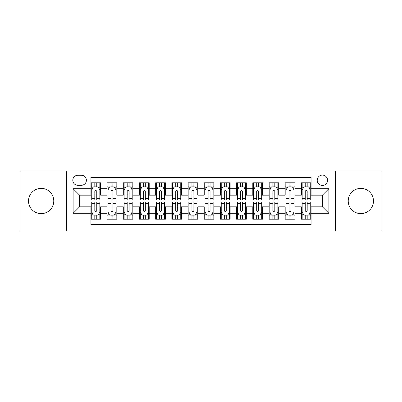 <?xml version="1.0" encoding="UTF-8"?>
<svg xmlns="http://www.w3.org/2000/svg" width="402" height="402" viewBox="0 0 402 402"><rect width="100%" height="100%" fill="white"/><g stroke="black" fill="none" stroke-linecap="round" stroke-linejoin="round"><path stroke-width="0.6" d="M360.855 188.372A12.628 12.628 0 0 0 348.227 201A12.628 12.628 0 0 0 360.855 213.628A12.628 12.628 0 0 0 373.483 201A12.628 12.628 0 0 0 360.855 188.372M41.145 188.372A12.628 12.628 0 0 0 28.517 201A12.628 12.628 0 0 0 41.145 213.628A12.628 12.628 0 0 0 53.773 201A12.628 12.628 0 0 0 41.145 188.372M322.409 175.101A5.181 5.181 0 0 0 317.228 180.282A5.181 5.181 0 0 0 322.409 185.458A5.181 5.181 0 0 0 327.59 180.282A5.181 5.181 0 0 0 322.409 175.101M335.358 230.949L381.9 230.949L381.9 171.051L335.358 171.051L335.358 230.949L66.642 230.949L66.642 171.051L20.1 171.051L20.1 230.949L66.642 230.949M311.078 182.789L301.364 182.789L301.364 188.699L294.892 188.699L294.892 195.171L301.364 195.171L301.364 188.699M294.892 188.699L294.892 182.789L285.179 182.789L285.179 188.699L278.702 188.699L278.702 195.171L285.179 195.171L285.179 188.699M278.702 188.699L278.702 182.789L268.988 182.789L268.988 188.699L262.516 188.699L262.516 195.171L268.988 195.171L268.988 188.699M262.516 188.699L262.516 182.789L252.803 182.789L252.803 188.699L246.325 188.699L246.325 195.171L252.803 195.171L252.803 188.699M246.325 188.699L246.325 182.789L236.612 182.789L236.612 188.699L230.14 188.699L230.14 195.171L236.612 195.171L236.612 188.699M230.14 188.699L230.14 182.789L220.427 182.789L220.427 188.699L213.949 188.699L213.949 195.171L220.427 195.171L220.427 188.699M213.949 188.699L213.949 182.789L204.236 182.789L204.236 188.699L197.764 188.699L197.764 195.171L204.236 195.171L204.236 188.699M197.764 188.699L197.764 182.789L188.051 182.789L188.051 188.699L181.573 188.699L181.573 195.171L188.051 195.171L188.051 188.699M181.573 188.699L181.573 182.789L171.86 182.789L171.86 188.699L165.388 188.699L165.388 195.171L171.86 195.171L171.86 188.699M165.388 188.699L165.388 182.789L155.674 182.789L155.674 188.699L149.197 188.699L149.197 195.171L155.674 195.171L155.674 188.699M149.197 188.699L149.197 182.789L139.484 182.789L139.484 188.699L133.012 188.699L133.012 195.171L139.484 195.171L139.484 188.699M133.012 188.699L133.012 182.789L123.298 182.789L123.298 188.699L116.821 188.699L116.821 195.171L123.298 195.171L123.298 188.699M116.821 188.699L116.821 182.789L107.108 182.789L107.108 195.171L100.636 195.171L100.636 182.789L90.922 182.789M90.922 219.211L100.636 219.211L100.636 206.829L107.108 206.829L107.108 219.211L116.821 219.211L116.821 206.829L123.298 206.829L123.298 213.301L116.821 213.301M123.298 213.301L123.298 219.211L133.012 219.211L133.012 206.829L139.484 206.829L139.484 213.301L133.012 213.301M139.484 213.301L139.484 219.211L149.197 219.211L149.197 206.829L155.674 206.829L155.674 213.301L149.197 213.301M155.674 213.301L155.674 219.211L165.388 219.211L165.388 206.829L171.86 206.829L171.86 213.301L165.388 213.301M171.86 213.301L171.86 219.211L181.573 219.211L181.573 206.829L188.051 206.829L188.051 213.301L181.573 213.301M188.051 213.301L188.051 219.211L197.764 219.211L197.764 206.829L204.236 206.829L204.236 213.301L197.764 213.301M204.236 213.301L204.236 219.211L213.949 219.211L213.949 206.829L220.427 206.829L220.427 213.301L213.949 213.301M220.427 213.301L220.427 219.211L230.14 219.211L230.14 206.829L236.612 206.829L236.612 213.301L230.14 213.301M236.612 213.301L236.612 219.211L246.325 219.211L246.325 206.829L252.803 206.829L252.803 213.301L246.325 213.301M252.803 213.301L252.803 219.211L262.516 219.211L262.516 206.829L268.988 206.829L268.988 213.301L262.516 213.301M268.988 213.301L268.988 219.211L278.702 219.211L278.702 206.829L285.179 206.829L285.179 213.301L278.702 213.301M285.179 213.301L285.179 219.211L294.892 219.211L294.892 206.829L301.364 206.829L301.364 213.301L294.892 213.301M77.812 185.297L81.37 185.297A5.02 5.02 0 0 0 86.39 180.282A5.02 5.02 0 0 0 81.37 175.262L77.812 175.262A5.02 5.02 0 0 0 72.792 180.282A5.02 5.02 0 0 0 77.812 185.297M335.358 171.051L66.642 171.051M311.078 188.699L311.078 177.367L90.922 177.367L90.922 195.171L79.591 195.171L79.591 206.829L90.922 206.829L90.922 224.633L311.078 224.633L311.078 206.829L322.409 206.829L322.409 195.171L311.078 195.171L311.078 188.699L328.886 188.699L328.886 213.301L311.078 213.301M90.922 213.301L73.114 213.301L73.114 188.699L90.922 188.699M301.364 213.301L301.364 219.211L311.078 219.211M90.922 186.835L91.731 186.835M94.807 186.835L96.751 186.835M99.827 186.835L100.636 186.835M90.922 195.01L91.731 195.01M94.807 195.01L96.751 195.01M99.827 195.01L100.636 195.01M90.922 206.99L91.731 206.99M94.807 206.99L96.751 206.99M99.827 206.99L100.636 206.99M90.922 215.165L91.731 215.165M94.807 215.165L96.751 215.165M99.827 215.165L100.636 215.165M107.108 195.01L107.922 195.01M110.997 195.01L112.937 195.01M116.012 195.01L116.821 195.01M107.108 186.835L107.922 186.835M110.997 186.835L112.937 186.835M116.012 186.835L116.821 186.835M107.108 206.99L107.922 206.99M110.997 206.99L112.937 206.99M116.012 206.99L116.821 206.99M107.108 215.165L107.922 215.165M110.997 215.165L112.937 215.165M116.012 215.165L116.821 215.165M123.298 206.99L124.107 206.99M127.183 206.99L129.127 206.99M132.203 206.99L133.012 206.99M123.298 215.165L124.107 215.165M127.183 215.165L129.127 215.165M132.203 215.165L133.012 215.165M123.298 186.835L124.107 186.835M127.183 186.835L129.127 186.835M132.203 186.835L133.012 186.835M123.298 195.01L124.107 195.01M127.183 195.01L129.127 195.01M132.203 195.01L133.012 195.01M139.484 206.99L140.293 206.99M143.373 206.99L145.313 206.99M148.388 206.99L149.197 206.99M139.484 215.165L140.293 215.165M143.373 215.165L145.313 215.165M148.388 215.165L149.197 215.165M139.484 186.835L140.293 186.835M143.373 186.835L145.313 186.835M148.388 186.835L149.197 186.835M139.484 195.01L140.293 195.01M143.373 195.01L145.313 195.01M148.388 195.01L149.197 195.01M155.674 206.99L156.484 206.99M159.559 206.99L161.503 206.99M164.579 206.99L165.388 206.99M155.674 215.165L156.484 215.165M159.559 215.165L161.503 215.165M164.579 215.165L165.388 215.165M155.674 186.835L156.484 186.835M159.559 186.835L161.503 186.835M164.579 186.835L165.388 186.835M155.674 195.01L156.484 195.01M159.559 195.01L161.503 195.01M164.579 195.01L165.388 195.01M171.86 206.99L172.669 206.99M175.744 206.99L177.689 206.99M180.764 206.99L181.573 206.99M171.86 215.165L172.669 215.165M175.744 215.165L177.689 215.165M180.764 215.165L181.573 215.165M171.86 186.835L172.669 186.835M175.744 186.835L177.689 186.835M180.764 186.835L181.573 186.835M171.86 195.01L172.669 195.01M175.744 195.01L177.689 195.01M180.764 195.01L181.573 195.01M188.051 206.99L188.86 206.99M191.935 206.99L193.88 206.99M196.955 206.99L197.764 206.99M188.051 215.165L188.86 215.165M191.935 215.165L193.88 215.165M196.955 215.165L197.764 215.165M188.051 186.835L188.86 186.835M191.935 186.835L193.88 186.835M196.955 186.835L197.764 186.835M188.051 195.01L188.86 195.01M191.935 195.01L193.88 195.01M196.955 195.01L197.764 195.01M204.236 206.99L205.045 206.99M208.12 206.99L210.065 206.99M213.14 206.99L213.949 206.99M204.236 215.165L205.045 215.165M208.12 215.165L210.065 215.165M213.14 215.165L213.949 215.165M204.236 186.835L205.045 186.835M208.12 186.835L210.065 186.835M213.14 186.835L213.949 186.835M204.236 195.01L205.045 195.01M208.12 195.01L210.065 195.01M213.14 195.01L213.949 195.01M220.427 206.99L221.236 206.99M224.311 206.99L226.256 206.99M229.331 206.99L230.14 206.99M220.427 215.165L221.236 215.165M224.311 215.165L226.256 215.165M229.331 215.165L230.14 215.165M220.427 186.835L221.236 186.835M224.311 186.835L226.256 186.835M229.331 186.835L230.14 186.835M220.427 195.01L221.236 195.01M224.311 195.01L226.256 195.01M229.331 195.01L230.14 195.01M236.612 206.99L237.421 206.99M240.496 206.99L242.441 206.99M245.516 206.99L246.325 206.99M236.612 215.165L237.421 215.165M240.496 215.165L242.441 215.165M245.516 215.165L246.325 215.165M236.612 186.835L237.421 186.835M240.496 186.835L242.441 186.835M245.516 186.835L246.325 186.835M236.612 195.01L237.421 195.01M240.496 195.01L242.441 195.01M245.516 195.01L246.325 195.01M252.803 206.99L253.612 206.99M256.687 206.99L258.627 206.99M261.707 206.99L262.516 206.99M252.803 215.165L253.612 215.165M256.687 215.165L258.627 215.165M261.707 215.165L262.516 215.165M252.803 186.835L253.612 186.835M256.687 186.835L258.627 186.835M261.707 186.835L262.516 186.835M252.803 195.01L253.612 195.01M256.687 195.01L258.627 195.01M261.707 195.01L262.516 195.01M268.988 206.99L269.797 206.99M272.873 206.99L274.817 206.99M277.893 206.99L278.702 206.99M268.988 215.165L269.797 215.165M272.873 215.165L274.817 215.165M277.893 215.165L278.702 215.165M268.988 186.835L269.797 186.835M272.873 186.835L274.817 186.835M277.893 186.835L278.702 186.835M268.988 195.01L269.797 195.01M272.873 195.01L274.817 195.01M277.893 195.01L278.702 195.01M285.179 206.99L285.988 206.99M289.063 206.99L291.003 206.99M294.078 206.99L294.892 206.99M285.179 215.165L285.988 215.165M289.063 215.165L291.003 215.165M294.078 215.165L294.892 215.165M285.179 186.835L285.988 186.835M289.063 186.835L291.003 186.835M294.078 186.835L294.892 186.835M285.179 195.01L285.988 195.01M289.063 195.01L291.003 195.01M294.078 195.01L294.892 195.01M301.364 206.99L302.173 206.99M305.249 206.99L307.193 206.99M310.269 206.99L311.078 206.99M301.364 215.165L302.173 215.165M305.249 215.165L307.193 215.165M310.269 215.165L311.078 215.165M301.364 186.835L302.173 186.835M305.249 186.835L307.193 186.835M310.269 186.835L311.078 186.835M301.364 195.01L302.173 195.01M305.249 195.01L307.193 195.01M310.269 195.01L311.078 195.01M79.591 195.171L73.114 188.699M79.591 206.829L73.114 213.301M328.886 188.699L322.409 195.171M328.886 213.301L322.409 206.829M96.751 184.895L94.807 184.895M99.827 198.709L96.751 198.709L96.751 200.03L99.827 200.03L99.827 190.156L98.209 186.915L93.349 186.915L91.731 190.156L91.731 200.03L94.807 200.03L94.807 198.709L91.731 198.709M91.731 190.156L91.731 182.789M99.827 190.156L99.827 182.789M94.807 186.915L94.807 182.789M96.751 182.789L96.751 186.915M96.751 198.709L96.751 191.367C96.103 190.121 95.455 190.121 94.807 191.367L94.807 198.709M94.807 217.105L96.751 217.105M91.731 203.291L94.807 203.291L94.807 201.97L91.731 201.97L91.731 211.844L93.349 215.085L98.209 215.085L99.827 211.844L99.827 201.97L96.751 201.97L96.751 203.291L99.827 203.291M99.827 211.844L99.827 219.211M91.731 211.844L91.731 219.211M96.751 215.085L96.751 219.211M94.807 219.211L94.807 215.085M94.807 203.291L94.807 210.633C95.455 211.879 96.103 211.879 96.751 210.633L96.751 203.291M112.937 184.895L110.997 184.895M116.012 198.709L112.937 198.709L112.937 200.03L116.012 200.03L116.012 190.156L114.394 186.915L109.54 186.915L107.922 190.156L107.922 200.03L110.997 200.03L110.997 198.709L107.922 198.709M107.922 190.156L107.922 182.789M116.012 190.156L116.012 182.789M110.997 186.915L110.997 182.789M112.937 182.789L112.937 186.915M112.937 198.709L112.937 191.367C112.289 190.121 111.645 190.121 110.997 191.367L110.997 198.709M129.127 184.895L127.183 184.895M132.203 198.709L129.127 198.709L129.127 200.03L132.203 200.03L132.203 190.156L130.585 186.915L125.725 186.915L124.107 190.156L124.107 200.03L127.183 200.03L127.183 198.709L124.107 198.709M124.107 190.156L124.107 182.789M132.203 190.156L132.203 182.789M127.183 186.915L127.183 182.789M129.127 182.789L129.127 186.915M129.127 198.709L129.127 191.367C128.479 190.121 127.831 190.121 127.183 191.367L127.183 198.709M145.313 184.895L143.373 184.895M148.388 198.709L145.313 198.709L145.313 200.03L148.388 200.03L148.388 190.156L146.77 186.915L141.916 186.915L140.293 190.156L140.293 200.03L143.373 200.03L143.373 198.709L140.293 198.709M140.293 190.156L140.293 182.789M148.388 190.156L148.388 182.789M143.373 186.915L143.373 182.789M145.313 182.789L145.313 186.915M145.313 198.709L145.313 191.367C144.665 190.121 144.022 190.121 143.373 191.367L143.373 198.709M161.503 184.895L159.559 184.895M164.579 198.709L161.503 198.709L161.503 200.03L164.579 200.03L164.579 190.156L162.961 186.915L158.102 186.915L156.484 190.156L156.484 200.03L159.559 200.03L159.559 198.709L156.484 198.709M156.484 190.156L156.484 182.789M164.579 190.156L164.579 182.789M159.559 186.915L159.559 182.789M161.503 182.789L161.503 186.915M161.503 198.709L161.503 191.367C160.855 190.121 160.207 190.121 159.559 191.367L159.559 198.709M110.997 217.105L112.937 217.105M107.922 203.291L110.997 203.291L110.997 201.97L107.922 201.97L107.922 211.844L109.54 215.085L114.394 215.085L116.012 211.844L116.012 201.97L112.937 201.97L112.937 203.291L116.012 203.291M116.012 211.844L116.012 219.211M107.922 211.844L107.922 219.211M112.937 215.085L112.937 219.211M110.997 219.211L110.997 215.085M110.997 203.291L110.997 210.633C111.64 211.879 112.289 211.879 112.937 210.633L112.937 203.291M127.183 217.105L129.127 217.105M124.107 203.291L127.183 203.291L127.183 201.97L124.107 201.97L124.107 211.844L125.725 215.085L130.585 215.085L132.203 211.844L132.203 201.97L129.127 201.97L129.127 203.291L132.203 203.291M132.203 211.844L132.203 219.211M124.107 211.844L124.107 219.211M129.127 215.085L129.127 219.211M127.183 219.211L127.183 215.085M127.183 203.291L127.183 210.633C127.831 211.879 128.479 211.879 129.127 210.633L129.127 203.291M143.373 217.105L145.313 217.105M140.293 203.291L143.373 203.291L143.373 201.97L140.293 201.97L140.293 211.844L141.916 215.085L146.77 215.085L148.388 211.844L148.388 201.97L145.313 201.97L145.313 203.291L148.388 203.291M148.388 211.844L148.388 219.211M140.293 211.844L140.293 219.211M145.313 215.085L145.313 219.211M143.373 219.211L143.373 215.085M143.373 203.291L143.373 210.633C144.017 211.879 144.665 211.879 145.313 210.633L145.313 203.291M159.559 217.105L161.503 217.105M156.484 203.291L159.559 203.291L159.559 201.97L156.484 201.97L156.484 211.844L158.102 215.085L162.961 215.085L164.579 211.844L164.579 201.97L161.503 201.97L161.503 203.291L164.579 203.291M164.579 211.844L164.579 219.211M156.484 211.844L156.484 219.211M161.503 215.085L161.503 219.211M159.559 219.211L159.559 215.085M159.559 203.291L159.559 210.633C160.207 211.879 160.855 211.879 161.503 210.633L161.503 203.291M177.689 184.895L175.744 184.895M180.764 198.709L177.689 198.709L177.689 200.03L180.764 200.03L180.764 190.156L179.146 186.915L174.292 186.915L172.669 190.156L172.669 200.03L175.744 200.03L175.744 198.709L172.669 198.709M172.669 190.156L172.669 182.789M180.764 190.156L180.764 182.789M175.744 186.915L175.744 182.789M177.689 182.789L177.689 186.915M177.689 198.709L177.689 191.367C177.041 190.121 176.398 190.121 175.744 191.367L175.744 198.709M175.744 217.105L177.689 217.105M172.669 203.291L175.744 203.291L175.744 201.97L172.669 201.97L172.669 211.844L174.292 215.085L179.146 215.085L180.764 211.844L180.764 201.97L177.689 201.97L177.689 203.291L180.764 203.291M180.764 211.844L180.764 219.211M172.669 211.844L172.669 219.211M177.689 215.085L177.689 219.211M175.744 219.211L175.744 215.085M175.744 203.291L175.744 210.633C176.393 211.879 177.041 211.879 177.689 210.633L177.689 203.291M193.88 184.895L191.935 184.895M196.955 198.709L193.88 198.709L193.88 200.03L196.955 200.03L196.955 190.156L195.332 186.915L190.478 186.915L188.86 190.156L188.86 200.03L191.935 200.03L191.935 198.709L188.86 198.709M188.86 190.156L188.86 182.789M196.955 190.156L196.955 182.789M191.935 186.915L191.935 182.789M193.88 182.789L193.88 186.915M193.88 198.709L193.88 191.367C193.231 190.121 192.583 190.121 191.935 191.367L191.935 198.709M191.935 217.105L193.88 217.105M188.86 203.291L191.935 203.291L191.935 201.97L188.86 201.97L188.86 211.844L190.478 215.085L195.332 215.085L196.955 211.844L196.955 201.97L193.88 201.97L193.88 203.291L196.955 203.291M196.955 211.844L196.955 219.211M188.86 211.844L188.86 219.211M193.88 215.085L193.88 219.211M191.935 219.211L191.935 215.085M191.935 203.291L191.935 210.633C192.583 211.879 193.231 211.879 193.88 210.633L193.88 203.291M210.065 184.895L208.12 184.895M213.14 198.709L210.065 198.709L210.065 200.03L213.14 200.03L213.14 190.156L211.522 186.915L206.668 186.915L205.045 190.156L205.045 200.03L208.12 200.03L208.12 198.709L205.045 198.709M205.045 190.156L205.045 182.789M213.14 190.156L213.14 182.789M208.12 186.915L208.12 182.789M210.065 182.789L210.065 186.915M210.065 198.709L210.065 191.367C209.417 190.121 208.769 190.121 208.12 191.367L208.12 198.709M208.12 217.105L210.065 217.105M205.045 203.291L208.12 203.291L208.12 201.97L205.045 201.97L205.045 211.844L206.668 215.085L211.522 215.085L213.14 211.844L213.14 201.97L210.065 201.97L210.065 203.291L213.14 203.291M213.14 211.844L213.14 219.211M205.045 211.844L205.045 219.211M210.065 215.085L210.065 219.211M208.12 219.211L208.12 215.085M208.12 203.291L208.12 210.633C208.769 211.879 209.417 211.879 210.065 210.633L210.065 203.291M226.256 184.895L224.311 184.895M229.331 198.709L226.256 198.709L226.256 200.03L229.331 200.03L229.331 190.156L227.708 186.915L222.854 186.915L221.236 190.156L221.236 200.03L224.311 200.03L224.311 198.709L221.236 198.709M221.236 190.156L221.236 182.789M229.331 190.156L229.331 182.789M224.311 186.915L224.311 182.789M226.256 182.789L226.256 186.915M226.256 198.709L226.256 191.367C225.607 190.121 224.959 190.121 224.311 191.367L224.311 198.709M224.311 217.105L226.256 217.105M221.236 203.291L224.311 203.291L224.311 201.97L221.236 201.97L221.236 211.844L222.854 215.085L227.708 215.085L229.331 211.844L229.331 201.97L226.256 201.97L226.256 203.291L229.331 203.291M229.331 211.844L229.331 219.211M221.236 211.844L221.236 219.211M226.256 215.085L226.256 219.211M224.311 219.211L224.311 215.085M224.311 203.291L224.311 210.633C224.959 211.879 225.602 211.879 226.256 210.633L226.256 203.291M242.441 184.895L240.496 184.895M245.516 198.709L242.441 198.709L242.441 200.03L245.516 200.03L245.516 190.156L243.898 186.915L239.039 186.915L237.421 190.156L237.421 200.03L240.496 200.03L240.496 198.709L237.421 198.709M237.421 190.156L237.421 182.789M245.516 190.156L245.516 182.789M240.496 186.915L240.496 182.789M242.441 182.789L242.441 186.915M242.441 198.709L242.441 191.367C241.793 190.121 241.145 190.121 240.496 191.367L240.496 198.709M258.627 184.895L256.687 184.895M261.707 198.709L258.627 198.709L258.627 200.03L261.707 200.03L261.707 190.156L260.084 186.915L255.23 186.915L253.612 190.156L253.612 200.03L256.687 200.03L256.687 198.709L253.612 198.709M253.612 190.156L253.612 182.789M261.707 190.156L261.707 182.789M256.687 186.915L256.687 182.789M258.627 182.789L258.627 186.915M258.627 198.709L258.627 191.367C257.983 190.121 257.335 190.121 256.687 191.367L256.687 198.709M274.817 184.895L272.873 184.895M277.893 198.709L274.817 198.709L274.817 200.03L277.893 200.03L277.893 190.156L276.274 186.915L271.415 186.915L269.797 190.156L269.797 200.03L272.873 200.03L272.873 198.709L269.797 198.709M269.797 190.156L269.797 182.789M277.893 190.156L277.893 182.789M272.873 186.915L272.873 182.789M274.817 182.789L274.817 186.915M274.817 198.709L274.817 191.367C274.169 190.121 273.521 190.121 272.873 191.367L272.873 198.709M291.003 184.895L289.063 184.895M294.078 198.709L291.003 198.709L291.003 200.03L294.078 200.03L294.078 190.156L292.46 186.915L287.606 186.915L285.988 190.156L285.988 200.03L289.063 200.03L289.063 198.709L285.988 198.709M285.988 190.156L285.988 182.789M294.078 190.156L294.078 182.789M289.063 186.915L289.063 182.789M291.003 182.789L291.003 186.915M291.003 198.709L291.003 191.367C290.36 190.121 289.711 190.121 289.063 191.367L289.063 198.709M240.496 217.105L242.441 217.105M237.421 203.291L240.496 203.291L240.496 201.97L237.421 201.97L237.421 211.844L239.039 215.085L243.898 215.085L245.516 211.844L245.516 201.97L242.441 201.97L242.441 203.291L245.516 203.291M245.516 211.844L245.516 219.211M237.421 211.844L237.421 219.211M242.441 215.085L242.441 219.211M240.496 219.211L240.496 215.085M240.496 203.291L240.496 210.633C241.145 211.879 241.793 211.879 242.441 210.633L242.441 203.291M256.687 217.105L258.627 217.105M253.612 203.291L256.687 203.291L256.687 201.97L253.612 201.97L253.612 211.844L255.23 215.085L260.084 215.085L261.707 211.844L261.707 201.97L258.627 201.97L258.627 203.291L261.707 203.291M261.707 211.844L261.707 219.211M253.612 211.844L253.612 219.211M258.627 215.085L258.627 219.211M256.687 219.211L256.687 215.085M256.687 203.291L256.687 210.633C257.335 211.879 257.978 211.879 258.627 210.633L258.627 203.291M272.873 217.105L274.817 217.105M269.797 203.291L272.873 203.291L272.873 201.97L269.797 201.97L269.797 211.844L271.415 215.085L276.274 215.085L277.893 211.844L277.893 201.97L274.817 201.97L274.817 203.291L277.893 203.291M277.893 211.844L277.893 219.211M269.797 211.844L269.797 219.211M274.817 215.085L274.817 219.211M272.873 219.211L272.873 215.085M272.873 203.291L272.873 210.633C273.521 211.879 274.169 211.879 274.817 210.633L274.817 203.291M289.063 217.105L291.003 217.105M285.988 203.291L289.063 203.291L289.063 201.97L285.988 201.97L285.988 211.844L287.606 215.085L292.46 215.085L294.078 211.844L294.078 201.97L291.003 201.97L291.003 203.291L294.078 203.291M294.078 211.844L294.078 219.211M285.988 211.844L285.988 219.211M291.003 215.085L291.003 219.211M289.063 219.211L289.063 215.085M289.063 203.291L289.063 210.633C289.711 211.879 290.355 211.879 291.003 210.633L291.003 203.291M307.193 184.895L305.249 184.895M310.269 198.709L307.193 198.709L307.193 200.03L310.269 200.03L310.269 190.156L308.651 186.915L303.791 186.915L302.173 190.156L302.173 200.03L305.249 200.03L305.249 198.709L302.173 198.709M302.173 190.156L302.173 182.789M310.269 190.156L310.269 182.789M305.249 186.915L305.249 182.789M307.193 182.789L307.193 186.915M307.193 198.709L307.193 191.367C306.545 190.121 305.897 190.121 305.249 191.367L305.249 198.709M305.249 217.105L307.193 217.105M302.173 203.291L305.249 203.291L305.249 201.97L302.173 201.97L302.173 211.844L303.791 215.085L308.651 215.085L310.269 211.844L310.269 201.97L307.193 201.97L307.193 203.291L310.269 203.291M310.269 211.844L310.269 219.211M302.173 211.844L302.173 219.211M307.193 215.085L307.193 219.211M305.249 219.211L305.249 215.085M305.249 203.291L305.249 210.633C305.897 211.879 306.545 211.879 307.193 210.633L307.193 203.291M107.108 213.301L100.636 213.301M107.108 188.699L100.636 188.699M99.786 190.076L91.772 190.076M91.731 187.809L92.907 187.809M98.651 187.809L99.827 187.809M94.807 193.905L91.731 193.905M99.827 193.905L96.751 193.905M96.751 185.925L94.807 185.925M91.772 211.924L99.786 211.924M99.827 214.191L98.651 214.191M92.907 214.191L91.731 214.191M96.751 208.095L99.827 208.095M91.731 208.095L94.807 208.095M94.807 216.075L96.751 216.075M115.972 190.076L107.962 190.076M107.922 187.809L109.093 187.809M114.841 187.809L116.012 187.809M110.997 193.905L107.922 193.905M116.012 193.905L112.937 193.905M112.937 185.925L110.997 185.925M132.163 190.076L124.148 190.076M124.107 187.809L125.283 187.809M131.027 187.809L132.203 187.809M127.183 193.905L124.107 193.905M132.203 193.905L129.127 193.905M129.127 185.925L127.183 185.925M148.348 190.076L140.338 190.076M140.293 187.809L141.469 187.809M147.217 187.809L148.388 187.809M143.373 193.905L140.293 193.905M148.388 193.905L145.313 193.905M145.313 185.925L143.373 185.925M164.539 190.076L156.524 190.076M156.484 187.809L157.654 187.809M163.403 187.809L164.579 187.809M159.559 193.905L156.484 193.905M164.579 193.905L161.503 193.905M161.503 185.925L159.559 185.925M107.962 211.924L115.972 211.924M116.012 214.191L114.841 214.191M109.093 214.191L107.922 214.191M112.937 208.095L116.012 208.095M107.922 208.095L110.997 208.095M110.997 216.075L112.937 216.075M124.148 211.924L132.163 211.924M132.203 214.191L131.027 214.191M125.283 214.191L124.107 214.191M129.127 208.095L132.203 208.095M124.107 208.095L127.183 208.095M127.183 216.075L129.127 216.075M140.338 211.924L148.348 211.924M148.388 214.191L147.217 214.191M141.469 214.191L140.293 214.191M145.313 208.095L148.388 208.095M140.293 208.095L143.373 208.095M143.373 216.075L145.313 216.075M156.524 211.924L164.539 211.924M164.579 214.191L163.403 214.191M157.654 214.191L156.484 214.191M161.503 208.095L164.579 208.095M156.484 208.095L159.559 208.095M159.559 216.075L161.503 216.075M180.724 190.076L172.709 190.076M172.669 187.809L173.845 187.809M179.593 187.809L180.764 187.809M175.744 193.905L172.669 193.905M180.764 193.905L177.689 193.905M177.689 185.925L175.744 185.925M172.709 211.924L180.724 211.924M180.764 214.191L179.593 214.191M173.845 214.191L172.669 214.191M177.689 208.095L180.764 208.095M172.669 208.095L175.744 208.095M175.744 216.075L177.689 216.075M196.915 190.076L188.9 190.076M188.86 187.809L190.03 187.809M195.779 187.809L196.955 187.809M191.935 193.905L188.86 193.905M196.955 193.905L193.88 193.905M193.88 185.925L191.935 185.925M188.9 211.924L196.915 211.924M196.955 214.191L195.779 214.191M190.03 214.191L188.86 214.191M193.88 208.095L196.955 208.095M188.86 208.095L191.935 208.095M191.935 216.075L193.88 216.075M213.1 190.076L205.085 190.076M205.045 187.809L206.221 187.809M211.97 187.809L213.14 187.809M208.12 193.905L205.045 193.905M213.14 193.905L210.065 193.905M210.065 185.925L208.12 185.925M205.085 211.924L213.1 211.924M213.14 214.191L211.97 214.191M206.221 214.191L205.045 214.191M210.065 208.095L213.14 208.095M205.045 208.095L208.12 208.095M208.12 216.075L210.065 216.075M229.291 190.076L221.276 190.076M221.236 187.809L222.406 187.809M228.155 187.809L229.331 187.809M224.311 193.905L221.236 193.905M229.331 193.905L226.256 193.905M226.256 185.925L224.311 185.925M221.276 211.924L229.291 211.924M229.331 214.191L228.155 214.191M222.406 214.191L221.236 214.191M226.256 208.095L229.331 208.095M221.236 208.095L224.311 208.095M224.311 216.075L226.256 216.075M245.476 190.076L237.461 190.076M237.421 187.809L238.597 187.809M244.346 187.809L245.516 187.809M240.496 193.905L237.421 193.905M245.516 193.905L242.441 193.905M242.441 185.925L240.496 185.925M261.662 190.076L253.652 190.076M253.612 187.809L254.783 187.809M260.531 187.809L261.707 187.809M256.687 193.905L253.612 193.905M261.707 193.905L258.627 193.905M258.627 185.925L256.687 185.925M277.852 190.076L269.837 190.076M269.797 187.809L270.973 187.809M276.717 187.809L277.893 187.809M272.873 193.905L269.797 193.905M277.893 193.905L274.817 193.905M274.817 185.925L272.873 185.925M294.038 190.076L286.028 190.076M285.988 187.809L287.159 187.809M292.907 187.809L294.078 187.809M289.063 193.905L285.988 193.905M294.078 193.905L291.003 193.905M291.003 185.925L289.063 185.925M237.461 211.924L245.476 211.924M245.516 214.191L244.346 214.191M238.597 214.191L237.421 214.191M242.441 208.095L245.516 208.095M237.421 208.095L240.496 208.095M240.496 216.075L242.441 216.075M253.652 211.924L261.662 211.924M261.707 214.191L260.531 214.191M254.783 214.191L253.612 214.191M258.627 208.095L261.707 208.095M253.612 208.095L256.687 208.095M256.687 216.075L258.627 216.075M269.837 211.924L277.852 211.924M277.893 214.191L276.717 214.191M270.973 214.191L269.797 214.191M274.817 208.095L277.893 208.095M269.797 208.095L272.873 208.095M272.873 216.075L274.817 216.075M286.028 211.924L294.038 211.924M294.078 214.191L292.907 214.191M287.159 214.191L285.988 214.191M291.003 208.095L294.078 208.095M285.988 208.095L289.063 208.095M289.063 216.075L291.003 216.075M310.228 190.076L302.214 190.076M302.173 187.809L303.349 187.809M309.093 187.809L310.269 187.809M305.249 193.905L302.173 193.905M310.269 193.905L307.193 193.905M307.193 185.925L305.249 185.925M302.214 211.924L310.228 211.924M310.269 214.191L309.093 214.191M303.349 214.191L302.173 214.191M307.193 208.095L310.269 208.095M302.173 208.095L305.249 208.095M305.249 216.075L307.193 216.075"/></g></svg>
